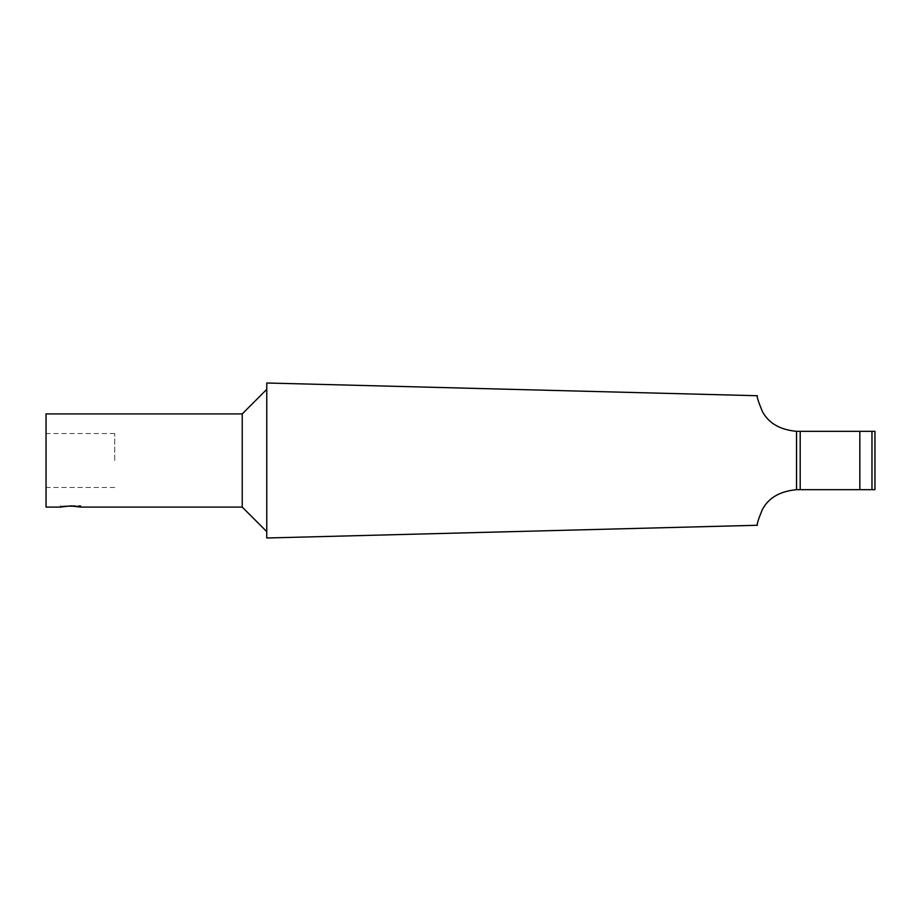 <?xml version="1.0" encoding="UTF-8"?>
<svg xmlns="http://www.w3.org/2000/svg" width="921" height="921" viewBox="0 0 921 921"><rect width="100%" height="100%" fill="white"/><g stroke="black" fill="none" stroke-linecap="round" stroke-linejoin="round"><path stroke-width="0.69" stroke-dasharray="4.61 3.45" d="M70.572 505.629L80.875 505.629L70.572 505.629M114.711 460.5L114.711 433.526L114.711 460.5M46.05 460.5L46.05 487.474L46.05 460.5M242.235 413.909L242.235 507.091M266.768 531.624L266.768 389.376L266.768 531.624M46.05 413.909L46.05 507.091M796.469 431.316C779.914 429.75 768.54 423.119 762.346 411.445C758.202 401.326 756.555 396.088 757.407 395.731C756.555 396.088 758.202 401.326 762.346 411.445C768.54 423.119 779.914 429.75 796.469 431.316L874.95 431.316L874.95 489.684L796.469 489.684C779.914 491.25 768.54 497.881 762.346 509.555C758.202 519.674 756.555 524.912 757.407 525.269C756.555 524.912 758.202 519.674 762.346 509.555C768.54 497.881 779.914 491.25 796.469 489.684M266.768 382.998L266.768 538.002M796.538 431.316L796.538 489.684M800.199 431.316L800.199 489.684M859.834 489.684L859.834 431.316M871.968 431.316L871.968 489.684M80.875 507.091L80.875 505.629M60.279 507.091L60.279 505.629M114.711 433.526L46.05 433.526M114.711 487.474L46.05 487.474"/><path stroke-width="1.38" d="M80.875 507.091C81.508 505.848 59.635 505.848 60.279 507.091L70.572 505.94L80.875 507.091L242.235 507.091L242.235 413.909L266.768 389.376M242.235 507.091L266.768 531.624M60.279 507.091L46.05 507.091L46.05 413.909L242.235 413.909M796.469 489.684C779.914 491.25 768.54 497.881 762.346 509.555C758.202 519.674 756.555 524.912 757.407 525.269C756.555 524.912 758.202 519.674 762.346 509.555C768.54 497.881 779.914 491.25 796.469 489.684L874.95 489.684L874.95 431.316L796.469 431.316C779.914 429.75 768.54 423.119 762.346 411.445C758.202 401.326 756.555 396.088 757.407 395.731C756.555 396.088 758.202 401.326 762.346 411.445C768.54 423.119 779.914 429.75 796.469 431.316M757.407 525.269L266.768 538.002L266.768 382.998L757.407 395.731M796.538 489.684L796.538 431.316M800.199 489.684L800.199 431.316M859.834 431.316L859.834 489.684M871.968 489.684L871.968 431.316"/></g></svg>

